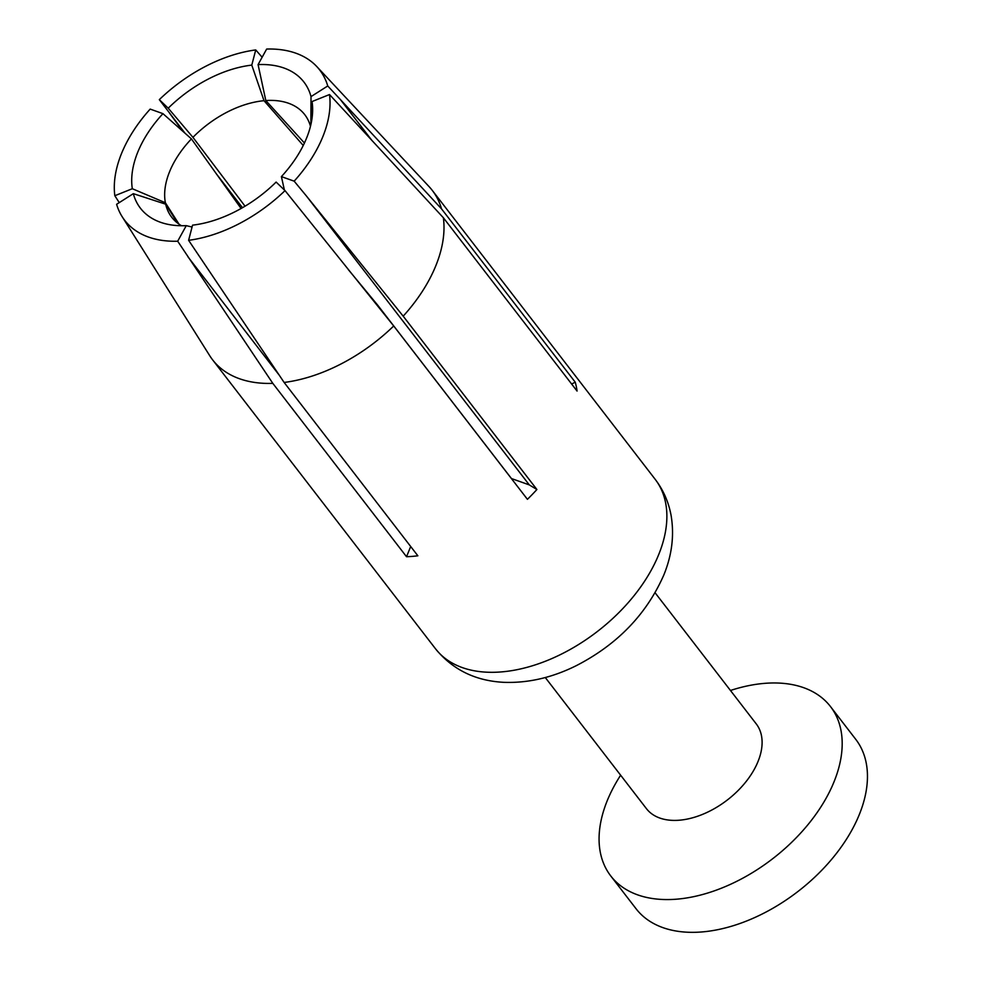 <?xml version="1.0" encoding="UTF-8"?>
<svg xmlns="http://www.w3.org/2000/svg" width="981" height="981" viewBox="0 0 981 981"><rect width="100%" height="100%" fill="white"/><g stroke="black" fill="none" stroke-linecap="round" stroke-linejoin="round"><path stroke-width="1.47" d="M620.63 775.211A138.713 85.212 -37.6 0 0 610.795 875.996L636.068 908.762A138.713 85.212 -37.6 0 0 701.856 931.95A138.713 85.212 -37.6 0 0 834.868 855.395A138.713 85.212 -37.6 0 0 855.726 739.306L830.466 706.541A138.713 85.212 -37.6 0 0 764.665 683.352A138.713 85.212 -37.6 0 0 730.465 690.477M610.795 875.996A138.713 85.212 -37.6 0 0 676.583 899.185A138.713 85.212 -37.6 0 0 809.595 822.63A138.713 85.212 -37.6 0 0 830.466 706.541M655.112 592.794L756.241 723.892A69.357 42.6 142.4 0 1 745.805 781.931A69.357 42.6 142.4 0 1 679.306 820.214A69.357 42.6 142.4 0 1 646.405 808.614L545.277 677.515M310.462 126.291A83.998 51.601 -37.6 0 0 302.798 112.361A83.998 51.601 -37.6 0 0 265.814 100.553L258.077 64.599L266.66 49.05A123.116 75.623 142.4 0 1 316.789 66.561L429.065 186.611A138.713 85.212 142.4 0 1 432.29 190.4A138.713 85.212 142.4 0 1 441.511 208.843L575.234 382.185A138.713 85.212 142.4 0 1 577.073 391.063L443.363 217.733A138.713 85.212 142.4 0 1 435.748 265.937A138.713 85.212 142.4 0 1 403.191 316.164L536.901 489.507L529.286 484.896L511.444 478.544L377.734 305.214L348.292 269.579M165.372 202.748L132.312 188.72L114.826 195.722A123.116 75.623 142.4 0 1 150.179 109.099L162.944 113.649L191.43 138.897A83.998 51.601 -37.6 0 0 165.372 202.748L179.032 224.171M114.826 195.722L119.241 202.626M311.357 122.294L312.044 101.546L329.518 94.544L443.363 217.733M329.518 94.544A123.116 75.623 142.4 0 1 294.165 181.166L281.4 176.617A103.25 63.422 -37.6 0 0 312.62 111.368A103.25 63.422 -37.6 0 0 312.044 101.546M281.4 176.617L284.392 190.007M285.03 190.621A123.116 75.623 142.4 0 1 188.61 240.32L192.558 225.152A103.25 63.422 -37.6 0 0 276.127 182.074L285.03 190.621L393.712 325.974A138.713 85.212 142.4 0 1 284.134 382.455L417.857 555.798A138.713 85.212 142.4 0 1 406.526 556.717L272.816 383.375A138.713 85.212 142.4 0 1 212.632 359.868A138.713 85.212 142.4 0 1 209.775 355.772L122.171 216.703A123.116 75.623 142.4 0 1 116.616 204.293L133.33 193.662L165.666 204.171A83.998 51.601 -37.6 0 0 170.007 214.802A83.998 51.601 -37.6 0 0 181.534 225.74M284.134 382.455L188.61 240.32M403.191 316.164L306.428 196.004L529.286 484.896M575.234 382.185L571.653 384.025M441.511 208.843L340.333 99.486L372.302 140.921M316.789 66.561A123.116 75.623 142.4 0 1 327.74 85.972L340.333 99.486M265.814 100.553L304.429 143.018M327.74 85.972L311.014 96.604A103.25 63.422 -37.6 0 0 258.077 64.599M311.014 96.604L310.854 124.661M294.165 181.166L306.428 196.004M241.093 208.499L191.43 138.897M393.712 325.974L527.422 499.317A138.713 85.212 142.4 0 0 536.901 489.507M159.314 99.645A123.116 75.623 142.4 0 1 255.734 49.933L251.786 65.114L264.012 100.7A83.998 51.601 -37.6 0 0 192.938 137.34L168.217 108.192L159.314 99.645L185.029 133.22M169.688 113.342L182.932 131.368M192.08 227.028L186.267 225.655L177.684 241.216L272.816 383.375M410.696 546.503L406.526 556.717M188.082 257.01L279.426 375.429M177.573 223.104L165.666 204.171M133.33 193.662A103.25 63.422 -37.6 0 0 166.549 224.036A103.25 63.422 -37.6 0 0 186.267 225.655M177.684 241.216A123.116 75.623 142.4 0 1 122.171 216.703M162.944 113.649A103.25 63.422 -37.6 0 0 132.312 188.72M216.433 173.944L242.479 207.702M192.938 137.34L245.042 206.194M255.734 49.933L262.135 57.241M303.239 145.47L264.012 100.7M251.786 65.114A103.25 63.422 -37.6 0 0 168.217 108.192M432.29 190.4L655.161 479.292A138.713 85.212 142.4 0 1 658.607 554.829A138.713 85.212 142.4 0 1 549.679 659.502A138.713 85.212 142.4 0 1 435.49 648.76L212.632 359.868M655.161 479.292C663.291 489.948 668.588 501.953 671.065 515.295C674.438 535.221 671.973 555.246 663.659 575.369C646.356 614.486 617.208 644.603 576.227 665.694C552.082 677.699 527.913 683.242 503.694 682.322C475.307 680.839 452.572 669.643 435.49 648.76"/></g></svg>
